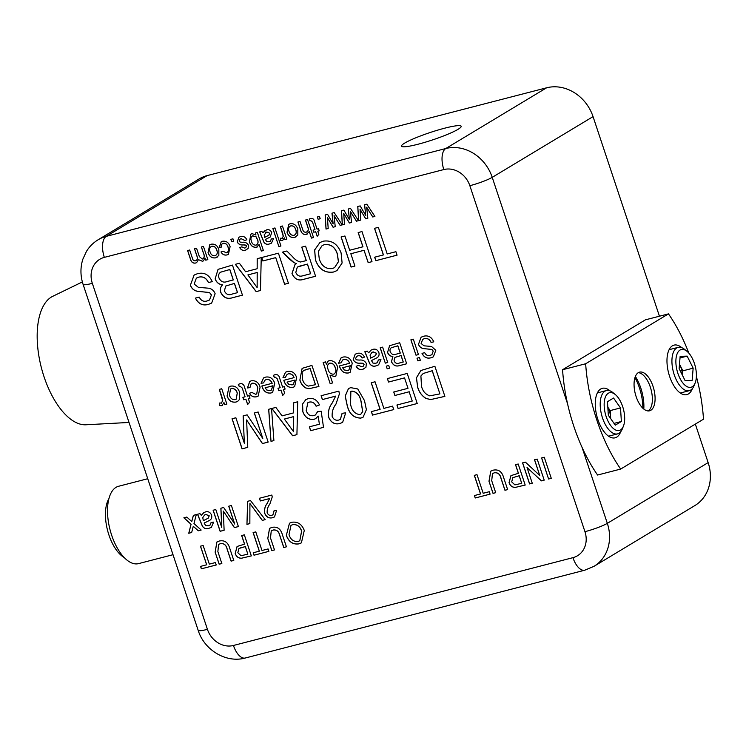 <?xml version="1.0" encoding="UTF-8"?>
<svg xmlns="http://www.w3.org/2000/svg" width="746" height="746" viewBox="0 0 746 746"><rect width="100%" height="100%" fill="white"/><g stroke="black" fill="none" stroke-linecap="round" stroke-linejoin="round"><path stroke-width="1.12" d="M458.081 129.3A31.453 3.889 -18.4 0 0 461.196 126.288A31.453 3.889 -18.4 0 0 437.594 130.168A31.453 3.889 -18.4 0 0 404.621 143.129A31.453 3.889 -18.4 0 0 401.516 146.141A31.453 3.889 -18.4 0 0 425.108 142.262A31.453 3.889 -18.4 0 0 458.081 129.3M208.041 252.614L209.738 244.781L211.127 244.203C214.895 243.672 217.468 245.471 218.839 249.621L218.839 255.458L215.669 257.855C211.985 258.377 209.439 256.633 208.041 252.614L209.775 244.753M231.624 241.667L230.85 239.354L232.939 238.813L233.712 241.126L231.624 241.667L230.924 239.335M252.027 233.619L255.953 235.009L255.3 233.032L257.389 232.491L263.394 250.544L261.305 251.085L259.095 244.436L256.559 247.28C253.062 247.597 250.684 245.807 249.406 241.928L250.917 234.095L252.027 233.619M278.855 246.544L272.85 228.49L274.938 227.95L280.944 246.003L278.855 246.544L272.924 228.472M287.014 232.192L288.711 224.35L290.101 223.772C293.868 223.24 296.442 225.05 297.813 229.199L297.813 235.037L294.642 237.433C290.959 237.955 288.413 236.202 287.014 232.192L288.739 224.332M312.49 222.168L310.84 220.676L310.038 220.937L309.189 219.054L310.597 218.475C312.751 218.093 314.094 219.175 314.607 221.711L317.069 229.115L318.533 228.733L319.223 230.822L317.768 231.195L318.831 234.412L317.181 236.268L315.679 231.736L313.796 232.22L313.106 230.141L314.98 229.656L312.565 222.131L310.84 220.676M333.154 223.912L331.97 213.197L334.208 212.619L342.209 224.872L340.139 225.413L334.068 215.631L335.234 226.681L333.07 227.241L327.438 217.645L328.193 228.5L326.021 229.059L325.153 214.96L327.587 214.326L333.154 223.912L332.045 213.179M365.745 215.482L364.561 204.768L366.799 204.19L374.902 216.415L372.73 216.983L366.659 207.201L367.825 218.252L365.661 218.811L360.029 209.216L360.794 220.07L358.612 220.63L357.754 206.53L360.178 205.896L365.745 215.482L364.635 204.749M215.128 278.92L218.037 269.371L232.454 265.082L242.459 295.164L232.295 297.794C227.194 299.398 223.334 297.579 220.713 292.32C219.883 289.234 220.527 286.725 222.634 284.795C219.035 284.543 216.536 282.585 215.128 278.92L218.065 269.343M262.853 260.979L261.706 257.51L278.417 253.192L288.422 283.275L284.59 284.263L275.74 257.65L262.853 260.979L261.781 257.491M315.437 259.897L314.625 249.919L319.913 242.553L323.204 241.182C331.616 239.951 337.574 243.858 341.09 252.885L342.116 262.993L336.959 270.602L333.453 272.048C324.846 273.26 318.84 269.213 315.437 259.897L314.691 249.901L319.941 242.534M383.369 254.945L374.52 228.332L378.353 227.344L387.202 253.957L395.912 251.7L397.058 255.169L375.825 260.671L374.669 257.193L383.444 254.908L374.595 228.313M494.3 472.824L492.472 473.551L491.717 480.713L495.698 492.686L493.022 493.386L488.984 481.263L490.756 471.155L493.19 470.176C498.449 469.113 501.918 471.547 503.615 477.487L507.644 489.6L504.958 490.29L500.976 478.317C500.044 474.232 497.815 472.405 494.3 472.824L492.509 473.533M539.75 475.491L534.518 459.778L537.195 459.079L544.207 480.144L541.372 480.881L527.03 467.518L532.262 483.231L529.576 483.93L522.573 462.865L525.408 462.138L539.75 475.491L534.593 459.76M221.208 403.25L222.672 400.733L219.305 389.375L221.749 388.741L226.868 404.136L224.667 404.705L223.959 402.551L221.926 405.703L219.399 405.572L219.389 403.036L221.767 403.008M222.541 405.451L219.399 405.572M242.161 388.051L240.24 386.307L239.307 386.624L238.31 384.414L239.951 383.742C242.469 383.304 244.026 384.563 244.632 387.519L247.504 396.154L249.211 395.716L250.022 398.14L248.315 398.588L249.556 402.327L247.635 404.5L245.872 399.213L243.681 399.781L242.87 397.357L245.07 396.788L242.226 388.013L240.24 386.307M272.094 383.341C270.947 380.432 269.026 379.173 266.331 379.555L265.119 380.05L263.515 382.922L261.035 383.276L263.562 377.933L265.557 377.122C269.977 376.376 273.036 378.427 274.715 383.257L272.672 392.321L270.985 393.011C266.648 393.562 263.683 391.454 262.088 386.68L261.874 385.99L272.169 383.304C271.012 380.395 269.092 379.127 266.397 379.518L266.331 379.555M294.036 377.672C292.889 374.753 290.968 373.494 288.264 373.886L287.061 374.371L285.448 377.252L282.976 377.597L285.494 372.254L287.499 371.443C291.919 370.706 294.968 372.748 296.656 377.579L294.614 386.652L292.926 387.342C288.581 387.892 285.615 385.775 284.03 381.01L283.806 380.311L294.101 377.625C292.954 374.716 291.033 373.457 288.329 373.839L288.264 373.886M330.142 383.575L323.139 362.519L325.582 361.885L326.347 364.207L328.156 361.092L329.228 360.644C333.359 360.402 336.157 362.556 337.64 367.107L335.887 376.021L334.544 376.571L329.993 375.163L332.585 382.95L330.142 383.575L323.214 362.5M353.194 359.759L355.189 354.219L357.008 353.464C360.225 352.569 362.715 353.781 364.486 357.101L362.136 357.996C361.111 356.084 359.665 355.385 357.791 355.898L356.551 356.392L355.544 358.854L356.793 359.889L359.339 360.085C362.416 359.637 364.747 360.775 366.351 363.498L365.95 367.274L362.91 369.233C360.038 370.137 357.782 369.149 356.159 366.286L358.509 365.391L361.922 366.855L363.162 366.37L364.001 364.402L363.479 363.666L360.43 363.143C357.278 363.619 354.863 362.491 353.194 359.759L355.227 354.191M385.3 363.153L380.18 347.767L382.614 347.132L387.733 362.519L385.3 363.153L380.255 347.748M387.547 352.41L389.58 345.724L399.679 342.722L406.682 363.778L399.567 365.624C395.995 366.743 393.291 365.465 391.464 361.791L392.806 356.523C390.289 356.346 388.535 354.975 387.547 352.41L389.617 345.706M417.891 360.877L416.995 358.183L419.429 357.548L420.334 360.253L417.891 360.877L417.07 358.164M262.797 438.443L254.33 412.986L258.163 411.997L268.168 442.089L262.405 443.572L246.618 419.933L247.765 447.358L242.058 448.84L232.043 418.758L235.876 417.76L244.343 443.217L243.121 415.886L247.131 414.851L262.797 438.443L254.405 412.967M293.626 412.883L293.635 402.821L297.701 401.768L296.927 434.648L292.6 435.767L271.814 408.463L275.88 407.419L282.044 415.876L293.626 412.883L293.7 402.803M332.129 403.12L335.672 396.135L322.384 399.576L321.097 395.716L338.861 391.128L339.383 393.897L335.98 404.09C333.173 407.661 331.895 411.792 332.166 416.473C333.583 419.532 335.775 420.725 338.74 420.063L340.363 419.401L342.088 413.331L345.696 412.818L342.628 422.404L339.812 423.551C334.758 424.716 331.056 422.674 328.697 417.406C327.792 411.988 328.939 407.223 332.129 403.12L335.672 396.135M380.05 409.377L371.2 382.763L375.033 381.765L383.882 408.379L392.592 406.132L393.748 409.601L372.506 415.093L371.349 411.624L380.124 409.33L371.275 382.735M417.657 387.258L416.427 377.793L420.875 370.51L434.881 366.286L444.886 396.378L430.656 399.586L425.994 398.457C421.844 395.874 419.065 392.144 417.657 387.258L416.492 377.774L420.912 370.482M246.954 524.363L247.616 501.312L250.516 500.566L265.194 519.636L262.284 520.391L249.919 503.503L249.854 523.608L246.954 524.363L247.681 501.293M197.513 514.274L199.947 513.64L201.308 515.346L203.817 512.623L205.551 511.905C208.274 511.187 210.269 512.241 211.547 515.076C212.153 517.388 211.566 519.123 209.766 520.279L204.171 523.105L205.682 525.641L208.488 525.799L209.98 525.221L211.099 522.489L213.626 522.125L211.314 527.357L208.861 528.345C206.325 529.296 204.19 528.634 202.446 526.34L197.513 514.274M204.926 522.61L204.171 523.105M286.333 535.376L289.457 523.235L291.77 522.275C297.654 521.417 301.832 524.14 304.284 530.462L301.393 542.864L298.941 543.881C292.917 544.729 288.711 541.894 286.333 535.376L289.495 523.216M259.3 551.201L253.099 532.569L255.785 531.879L261.977 550.511L268.075 548.935L268.886 551.359L254.013 555.211L253.202 552.777L259.366 551.163L253.174 532.551M220.434 543.657L218.615 544.393L217.86 551.555L221.842 563.528L219.156 564.218L215.128 552.105L216.89 541.997L219.333 541.009C224.583 539.945 228.062 542.389 229.749 548.319L233.787 560.442L231.101 561.132L227.12 549.159C226.187 545.074 223.959 543.237 220.434 543.657L218.615 544.393M206.651 564.815L200.45 546.184L203.136 545.494L209.328 564.125L215.426 562.549L216.237 564.983L201.364 568.825L200.553 566.391L206.717 564.778L200.525 546.165M244.52 544.17L241.648 535.535L244.324 534.835L251.337 555.901L241.462 558.241C238.431 558.278 236.342 556.702 235.186 553.504L237.069 546.482L244.585 544.132L241.723 535.516M273.083 530.042L271.264 530.77L270.5 537.931L274.491 549.914L271.805 550.604L267.777 538.491L269.539 528.373L271.982 527.394C277.232 526.331 280.71 528.765 282.398 534.705L286.427 546.818L283.75 547.517L279.769 535.535C278.836 531.45 276.607 529.623 273.083 530.042L271.264 530.77M191.769 521.547L193.373 515.346L196.291 514.591L193.979 523.543L201.168 530.042L198.249 530.798L193.27 526.303L191.666 532.504L188.747 533.259L191.06 524.307L183.861 517.808L186.789 517.053L191.769 521.547L193.438 515.327M234.645 524.028L228.714 506.208L231.391 505.508L238.403 526.573L234.365 527.618L223.315 511.066L224.117 530.266L220.117 531.301L213.114 510.236L215.79 509.546L221.721 527.366L220.863 508.231L223.669 507.504L234.71 523.981L228.789 506.189M267.143 503.438L269.623 498.552L260.326 500.958L259.421 498.263L271.852 495.046L272.225 496.985L269.838 504.119C267.87 506.618 266.984 509.509 267.171 512.791C268.159 514.927 269.688 515.766 271.768 515.299L272.905 514.833L274.118 510.59L276.645 510.227L274.491 516.941L272.523 517.743C268.989 518.563 266.387 517.127 264.737 513.444C264.112 509.649 264.905 506.31 267.143 503.438L269.623 498.552M388.526 382.045L387.37 378.576L407.223 373.438L417.228 403.53L398.075 408.482L396.919 405.013L412.24 401.05L409.162 391.79L394.886 395.483L393.729 392.014L408.006 388.321L404.546 377.905L388.526 382.045L387.444 378.558M350.723 387.64L357.754 388.964L364.496 400.611L366.389 409.685L363.078 417.2L360.859 418.105C353.623 418.021 349.025 413.685 347.086 405.115L345.184 396.051L348.485 388.554L350.723 387.64M302.522 404.071L305.832 399.614L308.201 398.634C313.208 397.627 316.957 399.725 319.465 404.938L316.108 406.225C314.625 402.971 312.369 401.6 309.338 402.113L307.865 402.719L306.196 410.533C307.585 414.599 310.122 416.296 313.814 415.615L315.381 414.981L317.563 411.717L321.172 411.205L323.512 427.346L310.634 430.684L309.348 426.824L319.391 424.232L318.178 416.082L315.698 418.618L314.001 419.336C308.667 419.97 304.928 417.406 302.792 411.661L302.522 404.071L305.86 399.595M271.012 441.352L268.672 409.284L271.544 408.538L273.894 440.606L271.012 441.352L268.737 409.265M418.478 344.344L421.089 337.229L423.308 336.315C428.027 335.038 431.514 336.875 433.79 341.817L431.104 342.507C429.621 339.281 427.327 338.013 424.232 338.712L422.684 339.355L421.117 343.514L424.092 345.827L431.486 346.452L435.804 350.275L433.379 356.821L431.123 357.754C427.122 358.891 424.082 357.427 422.012 353.362L424.688 352.671C425.957 355.171 427.794 356.066 430.209 355.348L431.887 354.686L433.193 351.161L431.887 349.482L423.476 348.587C421.08 348.177 419.42 346.759 418.478 344.344L421.126 337.211M416.007 355.208L410.887 339.822L413.321 339.188L418.441 354.574L416.007 355.208L410.962 339.803M387.183 368.822L386.288 366.127L388.722 365.493L389.617 368.188L387.183 368.822L386.363 366.1M364.822 351.739L367.256 351.105L368.617 352.802L371.126 350.079L372.86 349.361C375.574 348.643 377.579 349.706 378.856 352.532C379.462 354.844 378.875 356.579 377.075 357.735L371.48 360.57L372.991 363.106L375.798 363.265L377.29 362.677L378.409 359.954L380.936 359.591L378.623 364.822L376.161 365.81C373.634 366.762 371.499 366.09 369.755 363.796L364.822 351.739M372.235 360.066L371.48 360.57M349.604 363.293C348.457 360.383 346.536 359.115 343.841 359.507L342.628 360.001L341.025 362.873L338.544 363.218L341.071 357.875L343.067 357.064C347.487 356.327 350.545 358.378 352.224 363.209L350.182 372.273L348.494 372.963C344.158 373.513 341.192 371.405 339.598 366.631L339.383 365.941L349.678 363.255C348.531 360.337 346.601 359.078 343.906 359.469L343.841 359.507M299.873 380.096L302.121 368.365L311.931 365.419L318.934 386.475L308.975 388.722L305.711 387.929C302.801 386.13 300.862 383.519 299.873 380.096L302.158 368.347M277.26 378.977L275.339 377.224L274.407 377.541L273.409 375.341L275.05 374.66C277.568 374.222 279.125 375.48 279.731 378.436L282.603 387.081L284.31 386.633L285.121 389.067L283.415 389.505L284.655 393.254L282.734 395.417L280.972 390.139L278.78 390.708L277.969 388.274L280.17 387.706L277.325 378.931L275.339 377.224M257.706 387.817C256.838 384.572 254.983 383.043 252.139 383.23L251.206 383.612L249.957 387.603L247.43 387.967L249.733 381.439L251.243 380.824C255.589 380.227 258.545 382.325 260.112 387.109L258.172 396.079L256.549 396.751C253.556 397.459 251.197 396.312 249.472 393.301L251.812 392.405L255.729 394.326L256.727 393.907L257.771 387.771C256.904 384.535 255.048 383.006 252.204 383.183L252.139 383.23M227.054 395.958L229.041 386.82L230.663 386.139C235.055 385.523 238.058 387.631 239.662 392.471L239.653 399.278L237.676 401.367L235.969 402.075C231.661 402.681 228.696 400.649 227.054 395.958L229.078 386.792M548.59 479.007L541.587 457.951L544.263 457.251L551.275 478.317L548.59 479.007L541.661 457.932M518.377 473.337L515.505 464.693L518.19 464.003L525.193 485.059L515.327 487.399C512.297 487.446 510.199 485.86 509.042 482.662L510.935 475.65L518.451 473.29L515.579 464.674M480.508 493.983L474.316 475.351L476.992 474.652L483.194 493.283L489.283 491.707L490.094 494.141L475.23 497.983L474.419 495.558L480.583 493.936L474.391 475.333M362.901 246.833L358.155 232.566L361.987 231.568L371.993 261.66L368.16 262.648L364.057 250.302L350.825 253.733L354.928 266.07L351.096 267.059L341.09 236.976L344.922 235.988L349.669 250.255L362.966 246.795L358.229 232.547M306.233 260.652L301.748 247.15L305.571 246.161L315.586 276.253L303.799 279.293C298.465 281.139 294.53 279.218 291.994 273.54L295.062 264.336L296.507 263.59L293.905 262.657L289.672 259.291L282.454 252.139L286.846 251.01L292.348 256.484C294.614 259.31 297.29 261.156 300.377 262.023L306.308 260.615L301.822 247.131M257.165 268.737L257.174 258.685L261.24 257.631L260.466 290.511L256.148 291.621L235.354 264.326L239.419 263.273L245.583 271.73L257.165 268.737L257.239 258.666M190.379 285.233L194.1 275.069L197.27 273.763C204.012 271.945 209.001 274.565 212.237 281.615L208.414 282.603C206.278 277.997 203.015 276.197 198.595 277.186L196.375 278.099L194.137 284.04L198.38 287.35L208.955 288.236C211.901 288.898 213.962 290.716 215.128 293.71L211.668 303.062L208.442 304.387C202.716 306.009 198.38 303.92 195.415 298.12L199.247 297.122C201.047 300.694 203.677 301.971 207.127 300.955L209.523 300.004L211.388 294.978L209.533 292.572L197.504 291.294C194.091 290.707 191.713 288.683 190.379 285.233L194.137 275.05M349.445 219.697L348.27 208.983L350.499 208.404L358.5 220.657L356.439 221.198L350.368 211.416L351.525 222.467L349.37 223.026L343.738 213.431L344.493 224.285L342.311 224.844L341.454 210.745L343.878 210.111L349.445 219.697L348.335 208.964M318.113 219.296L317.348 216.983L319.437 216.443L320.202 218.755L318.113 219.296L317.423 216.955M306.186 232.183C308.229 231.279 308.76 229.6 307.79 227.138L305.44 220.061L307.529 219.52L313.534 237.573L311.446 238.114L309.254 231.521L306.41 234.384C303.519 234.906 301.608 233.545 300.685 230.318L297.915 222L300.004 221.469L302.736 229.665C303.305 231.614 304.452 232.454 306.186 232.183L306.914 231.885M281.997 238.44L283.256 236.277L280.365 226.542L282.454 226.001L286.846 239.196L284.963 239.68L284.357 237.843L282.613 240.538L280.449 240.426L280.431 238.254L282.454 238.244M282.678 240.501L280.449 240.426M259.683 231.894L261.771 231.353L262.937 232.808L266.574 229.861C268.905 229.246 270.621 230.15 271.712 232.584L270.192 237.041L265.389 239.466L266.686 241.639L269.092 241.779L270.369 241.275L271.33 238.934L273.493 238.627L271.507 243.112L269.409 243.961C267.236 244.772 265.408 244.203 263.916 242.236L259.683 231.894M266.042 239.037L265.389 239.466M237.181 242.021L238.897 237.265L240.454 236.613C243.205 235.848 245.35 236.892 246.861 239.736L244.847 240.51L241.126 238.701L240.063 239.13L239.196 241.238L240.268 242.124L242.45 242.291C245.089 241.909 247.085 242.888 248.465 245.22L248.12 248.455L245.509 250.134C243.047 250.908 241.117 250.069 239.727 247.616L241.741 246.842L244.66 248.092L245.732 247.681L246.45 245.994L246.003 245.359L243.392 244.912C240.688 245.322 238.617 244.352 237.181 242.021L238.925 237.247M226.411 252.791C228.602 251.784 229.162 249.929 228.108 247.215C227.362 244.436 225.777 243.121 223.334 243.28L223.268 243.327C221.627 243.886 221.002 245.136 221.394 247.075L219.231 247.383L221.208 241.788L222.504 241.256C226.225 240.753 228.761 242.543 230.104 246.656L228.435 254.339L227.045 254.918C224.49 255.524 222.467 254.545 220.984 251.962L222.989 251.188L226.346 252.838C228.528 251.822 229.097 249.966 228.034 247.252C227.297 244.474 225.702 243.168 223.268 243.327L222.504 243.634M226.346 252.838L227.232 252.456M195.461 260.82C197.308 260.028 197.811 258.517 196.981 256.288L194.473 248.763L196.562 248.222L199.359 256.633L202.343 259.039C204.301 257.995 204.721 256.214 203.602 253.696L201.373 246.982L203.462 246.441L207.845 259.627L205.756 260.168L205.075 258.116L203.36 260.904L202.436 261.277L198.455 259.655L196.618 262.639L195.657 263.03C193.158 263.497 191.461 262.34 190.575 259.552L187.582 250.544L189.671 250.003L192.384 258.163C192.794 260.065 193.82 260.951 195.461 260.82L196.235 260.494M202.343 259.039L203.015 258.759M207.425 629.335A22.371 19.443 -121.1 0 0 233.442 645.476L572.937 557.663A22.371 19.443 -121.1 0 0 584.948 531.684L469.849 185.698A22.371 19.443 -121.1 0 0 443.833 169.556L104.337 257.37A22.371 19.443 -121.1 0 0 92.336 283.349L207.425 629.335A17.578 2.173 -18.4 0 1 198.194 630.398L83.104 284.413C80.316 275.899 80.242 267.469 82.871 259.142L86.452 251.393C89.445 246.553 93.353 242.674 98.183 239.736L199.005 179.012A39.939 34.717 58.9 0 1 207.099 175.618L106.277 236.342L445.772 148.529L546.594 87.804L207.099 175.618M546.594 87.804A39.939 34.717 58.9 0 1 593.051 116.628L492.229 177.352L567.566 403.8M582.039 447.32L607.328 523.338L708.15 462.613L695.337 424.101M659.445 316.211L593.051 116.628M708.15 462.613A39.939 34.717 58.9 0 1 694.806 505.611L593.984 566.335A39.939 34.717 58.9 0 0 607.328 523.338A17.578 2.173 -18.4 0 1 584.948 531.684M216.228 564.955L201.364 568.825M201.429 568.788L200.637 566.373M221.832 563.51L219.156 564.218M219.231 564.181L215.128 552.105M215.193 552.068L216.927 541.969M233.778 560.414L231.101 561.132M231.167 561.095L227.185 549.112C226.252 545.028 224.024 543.2 220.508 543.62M251.327 555.882L241.462 558.241M241.527 558.195C238.496 558.241 236.407 556.665 235.251 553.457L235.186 553.504M235.251 553.457L237.107 546.464M240.809 547.75L238.962 548.497L237.834 552.721L241.051 555.714L247.84 554.166L245.397 546.566L238.99 548.478M247.84 554.166L245.331 546.604L240.744 547.788M268.877 551.341L254.013 555.211M254.078 555.164L253.276 552.758M274.481 549.886L271.805 550.604M271.87 550.567L267.777 538.491M267.842 538.444L269.576 528.355M286.427 546.799L283.75 547.517M283.816 547.471L279.834 535.497C278.901 531.413 276.673 529.576 273.157 529.996M301.431 542.846L298.941 543.881M299.006 543.834C292.982 544.692 288.777 541.857 286.399 535.33M292.656 524.662L290.996 525.352L289.019 534.705C290.614 539.638 293.654 541.885 298.12 541.456L299.799 540.738L301.664 531.087C300.023 526.303 297.02 524.168 292.656 524.662L291.033 525.333M299.799 540.738L301.589 531.124C299.957 526.35 296.955 524.205 292.591 524.699M201.15 530.024L198.249 530.798M198.315 530.76L193.27 526.303M191.675 532.476L188.747 533.259M188.813 533.213L191.06 524.307M191.125 524.261L183.954 517.78M203.854 512.605L201.308 515.346M209.84 520.232L204.236 523.067M210.008 525.193L211.165 522.48M211.342 527.338L208.861 528.345M208.927 528.308C206.4 529.259 204.264 528.588 202.52 526.303L202.446 526.34M202.52 526.303L197.578 514.236M208.227 518.162L209.225 515.812L205.868 514.432L204.646 514.945M203.35 520.68L208.199 518.181L209.16 515.859L205.803 514.479L204.609 514.964L202.753 517.668L203.35 520.68L204.152 520.148M238.394 526.545L234.365 527.618M234.43 527.571L223.315 511.066M224.117 530.238L220.117 531.301M220.191 531.255L213.188 510.217M220.937 508.212L221.721 527.366M265.175 519.617L262.284 520.391M262.35 520.354L249.919 503.503M249.854 523.58L247.019 524.317M269.688 498.514L260.326 500.958M260.391 500.92L259.496 498.244M272.933 514.815L274.192 510.581M274.528 516.922L272.523 517.743M272.588 517.705C269.054 518.517 266.462 517.09 264.811 513.407L264.737 513.444M264.811 513.407C264.177 509.611 264.979 506.273 267.208 503.401M444.877 396.35L430.656 399.586M430.722 399.539L425.994 398.457M426.059 398.411C421.91 395.837 419.131 392.107 417.723 387.221M439.907 393.897L432.27 370.706L423.215 373.485L420.903 375.984L421.509 386.335C422.721 391.137 425.453 394.308 429.705 395.856L439.907 393.897L432.204 370.753L423.215 373.485M417.219 403.511L398.075 408.482M398.14 408.444L396.993 404.994M409.162 391.79L412.24 401.05M409.228 391.753L394.886 395.483M394.951 395.445L393.804 391.995M404.546 377.905L408.006 388.321M404.612 377.868L388.591 382.008M393.739 409.582L372.506 415.093M372.571 415.056L371.424 411.605M363.106 417.182L360.859 418.105M360.924 418.068C353.688 417.984 349.091 413.648 347.151 405.069L347.086 405.115M347.151 405.069L345.249 396.033L348.522 388.535M360.868 414.161L362.733 411.587L361.083 401.479C359.982 395.361 356.933 391.883 351.944 391.072L350.853 391.529L350.564 404.22C351.683 410.375 354.742 413.844 359.74 414.627L360.831 414.179L362.668 411.633L361.017 401.525C359.908 395.399 356.868 391.93 351.879 391.109L350.853 391.529M335.737 396.098L322.384 399.576M322.449 399.539L321.172 395.697M340.39 419.383L342.162 413.321M342.666 422.385L339.812 423.551M339.887 423.514C334.833 424.679 331.121 422.628 328.762 417.368L328.697 417.406M328.762 417.368C327.858 411.951 329.005 407.185 332.194 403.073M319.456 404.929L316.108 406.225M316.183 406.188C314.7 402.933 312.434 401.562 309.404 402.075L309.338 402.113M309.404 402.075L307.893 402.691M315.418 414.962L317.619 411.708M323.512 427.327L310.634 430.684M310.7 430.638L309.422 426.805M318.178 416.082L319.391 424.232M315.735 418.599L314.001 419.336M314.066 419.299C308.732 419.923 304.993 417.368 302.857 411.615L302.792 411.661M302.857 411.615L302.596 404.034M296.927 434.62L292.6 435.767M292.674 435.72L271.898 408.444M293.607 431.738L293.691 416.604L284.357 419.047L293.607 431.738L293.626 416.65L284.357 419.047M273.894 440.578L271.087 441.306M268.159 442.061L262.405 443.572M262.471 443.534L246.618 419.933M247.765 447.339L242.058 448.84M242.124 448.803L232.118 418.73M243.187 415.867L244.343 443.217M433.78 341.789L431.104 342.507M431.169 342.47C429.687 339.243 427.393 337.975 424.306 338.675L424.232 338.712M424.306 338.675L422.749 339.309M433.417 356.802L431.123 357.754M431.197 357.707C427.188 358.854 424.148 357.39 422.077 353.324M431.925 354.667L433.193 351.161M433.258 351.124L431.887 349.482M431.962 349.436L423.476 348.587M423.541 348.541C421.145 348.13 419.485 346.722 418.553 344.307M420.324 360.225L417.965 360.84M418.441 354.555L416.072 355.171M406.673 363.759L399.632 365.577C396.061 366.706 393.356 365.428 391.529 361.745L391.464 361.791M391.529 361.745L392.806 356.523M392.872 356.476C390.354 356.308 388.601 354.937 387.612 352.364M391.781 347.487L391.715 347.524C390.13 348.373 389.636 349.79 390.242 351.758C391.538 354.397 393.468 355.217 396.042 354.219L400.294 353.091L397.87 345.799L391.464 347.664M403.194 362.043L401.04 355.562L394.914 357.418L394.056 360.831C395.296 363.339 397.142 364.057 399.567 362.976L403.26 362.006L401.106 355.525L394.979 357.371M400.229 353.128L397.805 345.846L391.398 347.701M389.608 368.17L387.249 368.785M387.724 362.5L385.365 363.115M371.163 350.06L368.617 352.802M377.14 357.698L371.545 360.532M377.29 362.677L378.474 359.936M378.651 364.803L376.161 365.81M376.236 365.764C373.699 366.724 371.564 366.053 369.82 363.759L369.755 363.796M369.82 363.759L364.887 351.692M375.536 355.628L376.534 353.278L373.177 351.898L371.984 352.382L370.063 355.124L370.659 358.145L375.499 355.646L376.469 353.315L373.112 351.935L371.918 352.429M370.659 358.145L371.499 357.586M364.477 357.082L362.136 357.996M362.211 357.959C361.176 356.038 359.731 355.338 357.856 355.861L357.791 355.898M357.856 355.861L356.588 356.374M364.524 368.571L362.91 369.233M362.976 369.195C360.104 370.091 357.856 369.111 356.234 366.249M363.162 366.37L364.001 364.402M364.076 364.365L363.479 363.666M363.554 363.619L362.472 363.255M362.537 363.218L360.43 363.143M360.505 363.097C357.343 363.572 354.928 362.453 353.268 359.721M343.906 359.469L342.703 359.954M341.025 362.845L338.544 363.218M338.619 363.181L341.108 357.856M350.219 372.254L348.494 372.963M348.569 372.925C344.223 373.476 341.258 371.359 339.663 366.594L339.598 366.631M339.663 366.594L339.449 365.894M348.876 370.044L350.48 365.68L342.619 367.741L344.335 369.997L347.701 370.529L348.839 370.063L350.415 365.726L342.619 367.741M328.184 361.073L326.347 364.207M335.924 376.003L334.544 376.571M334.609 376.534L329.993 375.163M332.576 382.922L330.217 383.537M333.639 374.147C335.961 372.869 336.502 370.725 335.271 367.703C334.413 364.608 332.604 363.069 329.863 363.097L329.07 363.433M334.367 373.858L333.574 374.184C335.896 372.907 336.437 370.762 335.206 367.741C334.339 364.645 332.539 363.115 329.797 363.143L329.107 363.414M329.863 363.097L329.797 363.143C327.494 364.346 326.916 366.426 328.072 369.373C328.911 372.599 330.748 374.212 333.574 374.184M318.924 386.456L308.975 388.722M309.04 388.685L305.711 387.929M305.776 387.892C302.867 386.092 300.927 383.472 299.939 380.05M306.205 369.512L303.715 370.482L302.139 372.207L302.568 379.444C303.417 382.81 305.328 385.029 308.303 386.111L315.511 384.703L310.122 368.496L303.753 370.464M315.446 384.74L310.056 368.543L306.14 369.55M288.329 373.839L287.126 374.333M285.457 377.215L282.976 377.597M283.042 377.56L285.531 372.235M294.651 386.633L292.926 387.342M292.991 387.295C288.655 387.845 285.69 385.738 284.095 380.964L284.03 381.01M284.095 380.964L283.872 380.274M293.271 384.442L294.912 380.059L287.042 382.12L288.767 384.376L292.124 384.908L293.271 384.442L294.838 380.096L287.042 382.12M275.405 377.187L274.407 377.541M274.472 377.504L273.474 375.303M285.112 389.048L283.415 389.505M282.79 395.352L280.972 390.139M281.046 390.093L278.78 390.708M278.845 390.662L278.044 388.256M277.325 378.931L280.17 387.706M266.397 379.518L265.156 380.031M263.515 382.894L261.035 383.276M261.109 383.23L263.599 377.905M272.71 392.303L270.985 393.011M271.059 392.974C266.714 393.524 263.748 391.417 262.154 386.642L262.088 386.68M262.154 386.642L261.939 385.943M271.367 390.093L272.971 385.729L265.11 387.789L266.826 390.046L270.192 390.578L271.33 390.111L272.905 385.775L265.11 387.789M252.204 383.183L251.206 383.612M249.947 387.575L247.43 387.967M247.495 387.92L249.77 381.42M258.2 396.061L256.549 396.751M256.615 396.704C253.631 397.422 251.271 396.275 249.537 393.263M256.755 393.888L257.771 387.771M240.305 386.269L239.307 386.624M239.373 386.577L238.375 384.386M250.013 398.122L248.315 398.588M247.691 404.435L245.872 399.213M245.947 399.175L243.681 399.781M243.746 399.744L242.954 397.338M242.226 388.013L245.07 396.788M237.713 401.348L235.969 402.075M236.034 402.029C231.736 402.644 228.761 400.602 227.129 395.921M231.54 388.535L230.505 388.983L229.451 395.203C230.411 398.373 232.314 399.856 235.158 399.642L236.156 399.222L237.293 393.067C236.342 389.832 234.43 388.321 231.54 388.535L230.533 388.964M236.156 399.222L237.228 393.105C236.277 389.869 234.356 388.358 231.474 388.573M226.859 404.108L224.667 404.705M224.742 404.658L223.959 402.551M222.578 405.432L221.991 405.665M219.473 405.535L219.455 403.064M221.282 403.213L222.672 400.733M222.746 400.695L222.028 397.553M222.094 397.506L219.38 389.356M551.266 478.298L548.655 478.969M544.198 480.126L541.372 480.881M541.437 480.834L527.03 467.518M532.252 483.212L529.576 483.93M529.651 483.884L522.648 462.846M525.184 485.04L515.327 487.399M515.393 487.362C512.362 487.399 510.264 485.823 509.108 482.625L509.042 482.662M509.108 482.625L510.963 475.622M521.706 483.324L519.253 475.724L512.819 477.654L511.691 481.888L514.908 484.881L521.706 483.324L519.188 475.762L512.819 477.654M495.689 492.668L493.022 493.386M493.087 493.339L488.984 481.263M489.059 481.226L490.784 471.136M507.634 489.581L504.958 490.29M505.033 490.253L501.042 478.279C500.109 474.195 497.89 472.358 494.365 472.777M490.085 494.122L475.23 497.983M475.295 497.946L474.493 495.54M397.058 255.151L375.825 260.671M375.891 260.624L374.744 257.174M371.984 261.641L368.16 262.648M368.226 262.611L364.057 250.302M364.123 250.264L350.825 253.733M354.919 266.052L351.096 267.059M351.17 267.021L341.164 236.958M336.996 270.574L333.453 272.048M333.518 272.001C324.911 273.223 318.906 269.175 315.502 259.86M334.618 267.6L338.488 261.622L337.313 253.78C334.973 246.963 330.683 243.905 324.445 244.613L322.141 245.555L318.365 251.355L319.279 258.937C321.563 265.986 325.899 269.203 332.278 268.579L334.59 267.618L338.414 261.66L337.239 253.826C334.907 247.001 330.618 243.942 324.379 244.651L322.179 245.537M315.577 276.225L303.864 279.256C298.54 281.102 294.605 279.181 292.059 273.502L291.994 273.54M292.059 273.502L295.099 264.317M293.905 262.657L296.507 263.59M293.971 262.611L282.548 252.12M300.181 265.968L297.3 267.096L295.789 272.458C297.234 275.628 299.463 276.766 302.503 275.861L310.662 273.726L307.455 264.084L297.337 267.068M310.597 273.773L307.389 264.121L300.116 266.005M288.413 283.256L284.59 284.263M284.664 284.226L275.74 257.65M275.806 257.612L262.928 260.941M260.466 290.483L256.148 291.621M256.214 291.583L235.438 264.308M257.146 287.592L257.23 272.467L247.896 274.91L257.146 287.592L257.165 272.504L247.896 274.91M242.45 295.146L232.36 297.757C227.26 299.36 223.399 297.533 220.779 292.273L220.713 292.32M220.779 292.273C219.958 289.187 220.592 286.678 222.709 284.748L222.634 284.795M222.709 284.748C219.11 284.506 216.601 282.548 215.193 278.883M221.142 271.908L221.077 271.945C218.82 273.157 218.112 275.171 218.97 277.988C220.835 281.764 223.595 282.939 227.26 281.503L233.311 279.918L229.843 269.502L220.657 272.178M237.48 292.684L234.393 283.424L225.656 286.072L224.425 290.959C226.206 294.539 228.826 295.556 232.304 294.017L237.545 292.646L234.468 283.387L225.721 286.035M233.246 279.955L229.777 269.539L220.685 272.159M212.228 281.596L208.414 282.603M208.479 282.566C206.353 277.96 203.08 276.151 198.66 277.148L198.595 277.186M198.66 277.148L196.375 278.099M211.696 303.044L208.442 304.387M208.507 304.34C202.781 305.972 198.445 303.883 195.48 298.074M209.523 300.004L211.388 294.978M211.454 294.931L209.533 292.572M209.598 292.525L197.504 291.294M197.578 291.248C194.156 290.66 191.778 288.646 190.444 285.196M374.893 216.396L372.73 216.983M372.795 216.937L368.179 209.803M368.254 209.766L366.659 207.201M367.825 218.224L365.661 218.811M365.726 218.764L361.325 211.5M361.4 211.463L360.029 209.216M360.784 220.042L358.612 220.63M358.677 220.592L357.819 206.511M358.49 220.639L356.439 221.198M356.504 221.152L351.888 214.018M351.953 213.981L350.368 211.416M351.525 222.439L349.37 223.026M349.436 222.979L345.034 215.715M345.1 215.678L343.738 213.431M344.493 224.257L342.311 224.844M342.377 224.807L341.519 210.726M342.19 224.854L340.139 225.413M340.204 225.367L335.588 218.233M335.653 218.196L334.068 215.631M335.234 226.653L333.07 227.241M333.136 227.194L328.734 219.93M328.809 219.893L327.438 217.645M328.193 228.472L326.021 229.059M326.086 229.022L325.228 214.941M320.202 218.727L318.188 219.249M310.914 220.63L310.038 220.937M310.112 220.9L309.254 219.016M319.223 230.794L317.768 231.195M317.236 236.202L315.679 231.736M315.745 231.698L313.796 232.22M313.861 232.183L313.18 230.122M312.565 222.131L314.98 229.656M313.525 237.545L311.446 238.114M311.511 238.067L309.254 231.521M307.511 233.918L306.41 234.384M306.475 234.347C303.585 234.859 301.673 233.507 300.75 230.281L297.99 221.982M306.252 232.137C308.294 231.241 308.825 229.563 307.856 227.092L307.79 227.138M307.856 227.092L305.515 220.042M296.143 236.799L294.642 237.433M294.717 237.387C291.024 237.909 288.478 236.165 287.079 232.146M294.017 235.307C296.218 234.291 296.805 232.416 295.789 229.703C294.978 226.924 293.337 225.628 290.865 225.814L289.998 226.187M294.791 234.999L293.952 235.344C296.143 234.328 296.74 232.463 295.724 229.74C294.912 226.971 293.271 225.674 290.8 225.861L290.035 226.169M290.865 225.814L290.8 225.861C288.599 226.905 288.021 228.798 289.066 231.54C289.886 234.263 291.518 235.531 293.952 235.344M286.837 239.177L284.963 239.68M285.028 239.643L284.357 237.843M280.515 240.389L280.505 238.282M282.063 238.394L283.256 236.277M283.321 236.24L282.697 233.554M282.762 233.507L280.44 226.523M280.934 245.975L278.92 246.497M265.119 230.458L262.937 232.808M270.257 236.995L265.455 239.429M270.369 241.275L271.395 238.925M271.544 243.093L269.409 243.961M269.474 243.914C267.31 244.735 265.473 244.156 263.981 242.198L263.916 242.236M263.981 242.198L259.748 231.857M266.854 232.025L264.177 234.804L264.69 237.387L268.905 235.204L269.735 233.209L266.854 232.025L265.8 232.463M269.735 233.209L266.788 232.071M268.84 235.242L269.67 233.256M255.374 233.013L255.953 235.009M263.385 250.516L261.305 251.085M261.37 251.038L259.095 244.436M257.491 246.889L256.559 247.28M256.633 247.243C253.136 247.551 250.749 245.77 249.472 241.89L249.406 241.928M249.472 241.89L250.945 234.067M256.065 245.126C258.041 244.045 258.554 242.226 257.594 239.68L255.971 236.603L252.297 235.913M256.661 244.884L255.999 245.164C257.976 244.082 258.48 242.273 257.519 239.718L255.897 236.641L252.325 235.895M252.997 235.615L252.922 235.652C250.926 236.762 250.432 238.608 251.439 241.2C252.139 243.858 253.659 245.182 255.999 245.164M246.861 239.718L244.847 240.51M244.921 240.464L241.126 238.701M241.191 238.664L240.091 239.112M246.898 249.565L245.509 250.134M245.574 250.096C243.112 250.87 241.182 250.022 239.792 247.569M245.76 247.663L246.45 245.994M246.516 245.956L246.003 245.359M246.068 245.322L245.136 245.014M245.201 244.968L243.392 244.912M243.457 244.875C240.753 245.275 238.683 244.315 237.256 241.974M233.703 241.107L231.689 241.629M223.334 243.28L222.541 243.616M221.394 247.047L219.231 247.383M219.296 247.346L221.245 241.769M228.472 254.321L227.045 254.918M227.12 254.871C224.555 255.486 222.532 254.498 221.049 251.915M217.179 257.23L215.669 257.855M215.743 257.818C212.05 258.34 209.514 256.596 208.106 252.577M215.044 255.729C217.245 254.712 217.832 252.847 216.825 250.124C216.004 247.355 214.363 246.059 211.892 246.245L211.025 246.618M215.818 255.421L214.979 255.775C217.179 254.759 217.767 252.885 216.75 250.171C215.939 247.392 214.298 246.096 211.827 246.283L211.062 246.59M211.892 246.245L211.827 246.283C209.626 247.336 209.048 249.229 210.092 251.971C210.913 254.684 212.545 255.953 214.979 255.775M207.836 259.608L205.756 260.168M205.821 260.13L205.075 258.116M203.397 260.876L202.436 261.277M202.502 261.24L198.455 259.655M196.655 262.611L195.657 263.03M195.722 262.993C193.223 263.45 191.526 262.294 190.65 259.515L190.575 259.552M190.65 259.515L187.656 250.525M195.536 260.783C197.373 259.99 197.876 258.48 197.047 256.242L196.981 256.288M197.047 256.242L194.547 248.744M202.408 259.002C204.367 257.957 204.796 256.176 203.667 253.659L201.448 246.963M129.021 422.45L85.921 424.782A66.646 31.901 -104.5 0 1 45.758 381.616A66.646 31.901 -104.5 0 1 42.177 308.34A66.646 31.901 -104.5 0 1 52.696 296.339L82.358 281.932M124.153 557.495A33.551 16.058 -104.5 0 1 108.897 534.91A33.551 16.058 -104.5 0 1 108.925 498.617M173.016 554.698L138.542 563.622A39.939 19.116 -104.5 0 1 111.63 535.134A39.939 19.116 -104.5 0 1 118.539 486.28L147.745 478.727M681.825 347.701A25.56 12.234 75.5 0 0 674.039 345.118A25.56 12.234 75.5 0 0 669.61 376.394A25.56 12.234 75.5 0 0 686.842 394.615A25.56 12.234 75.5 0 0 692.4 388.591M610.097 390.895A25.56 12.234 75.5 0 0 602.311 388.321A25.56 12.234 75.5 0 0 597.891 419.588A25.56 12.234 75.5 0 0 615.114 437.818A25.56 12.234 75.5 0 0 620.681 431.785M638.268 372.692A19.974 9.558 -104.5 0 1 650.316 387.081A19.974 9.558 -104.5 0 1 648.162 410.943M653.03 386.372A19.974 9.558 -104.5 0 1 649.58 410.804A19.974 9.558 -104.5 0 1 636.114 396.564A19.974 9.558 -104.5 0 1 639.574 372.133A19.974 9.558 -104.5 0 1 653.03 386.372M642.856 408.221A32.833 15.713 75.5 0 0 639.471 388.013A32.833 15.713 75.5 0 0 634.949 377.653M635.378 376.478A29.635 14.183 -104.5 0 1 640.833 388.125A29.635 14.183 -104.5 0 1 643.798 409.041M596.875 420.203A112.627 53.917 75.5 0 0 620.681 469.057L597.593 475.034A112.627 53.917 75.5 0 1 573.786 426.171A112.627 53.917 75.5 0 1 562.568 369.727L645.383 319.848L668.472 313.88L585.657 363.759A112.627 53.917 75.5 0 0 596.875 420.203M585.657 363.759L562.568 369.727M620.681 469.057L703.497 419.177A112.627 53.917 75.5 0 0 696.382 376.488M688.838 353.119A112.627 53.917 75.5 0 0 668.472 313.88M610.657 418.59A12.458 5.968 75.5 0 0 610.62 417.378A12.458 5.968 75.5 0 0 607.831 407.465M615.254 394.503L612.932 392.61A22.371 10.705 75.5 0 0 606.367 390.568A22.371 10.705 75.5 0 0 604.969 391.165A22.371 10.705 75.5 0 0 602.031 416.427A22.371 10.705 75.5 0 0 617.576 433.883A22.371 10.705 75.5 0 0 618.975 433.286A22.371 10.705 75.5 0 0 622.323 428.913L623.432 426.134A19.489 9.334 75.5 0 0 615.254 394.503A19.489 9.334 75.5 0 0 608.316 393.245A19.489 9.334 75.5 0 0 606.162 416.566A19.489 9.334 75.5 0 0 620.523 429.948A19.489 9.334 75.5 0 0 623.432 426.134M608.326 415.261L607.468 401.693L613.557 398.028L620.513 407.922L621.371 421.49L615.273 425.164L608.326 415.261M607.813 407.204L610.191 410.589L620.513 407.922M610.191 410.589L610.704 418.646M614.033 423.392L621.371 421.49M682.385 375.163A12.458 5.968 75.5 0 0 679.839 364.813A12.458 5.968 75.5 0 0 679.494 364.16L682.832 370.837L693.155 368.16L687.159 356.122L680.147 356.355L679.13 368.627L685.126 380.665L692.139 380.432L693.155 368.16M686.973 351.301L684.651 349.417A22.371 10.705 75.5 0 0 678.095 347.375A22.371 10.705 75.5 0 0 676.491 380.246A22.371 10.705 75.5 0 0 689.295 390.68A22.371 10.705 75.5 0 0 694.041 385.719L695.16 382.94A19.489 9.334 75.5 0 0 692.428 358.621A19.489 9.334 75.5 0 0 686.973 351.301A19.489 9.334 75.5 0 0 676.566 355.544A19.489 9.334 75.5 0 0 679.858 378.175A19.489 9.334 75.5 0 0 695.16 382.94M680.016 357.968L687.159 356.122M682.459 375.322L682.832 370.837M98.183 239.736A39.939 34.717 58.9 0 1 106.277 236.342A17.578 8.411 75.5 0 0 104.337 257.37M443.833 169.556A17.578 8.411 75.5 0 1 445.772 148.529A39.939 34.717 58.9 0 1 492.229 177.352A17.578 2.173 -18.4 0 1 469.849 185.698M233.442 645.476A17.578 8.411 75.5 0 0 245.294 658.009C226.075 663.39 204.236 649.999 198.194 630.398M572.937 557.663A17.578 8.411 75.5 0 0 584.789 570.196L245.294 658.009M83.104 284.413A17.578 2.173 -18.4 0 0 92.336 283.349M584.789 570.196L593.984 566.335M608.577 436.205L617.576 433.883M597.378 392.9L606.367 390.568M680.305 393.011L689.295 390.68M669.106 349.697L678.095 347.375"/></g></svg>
